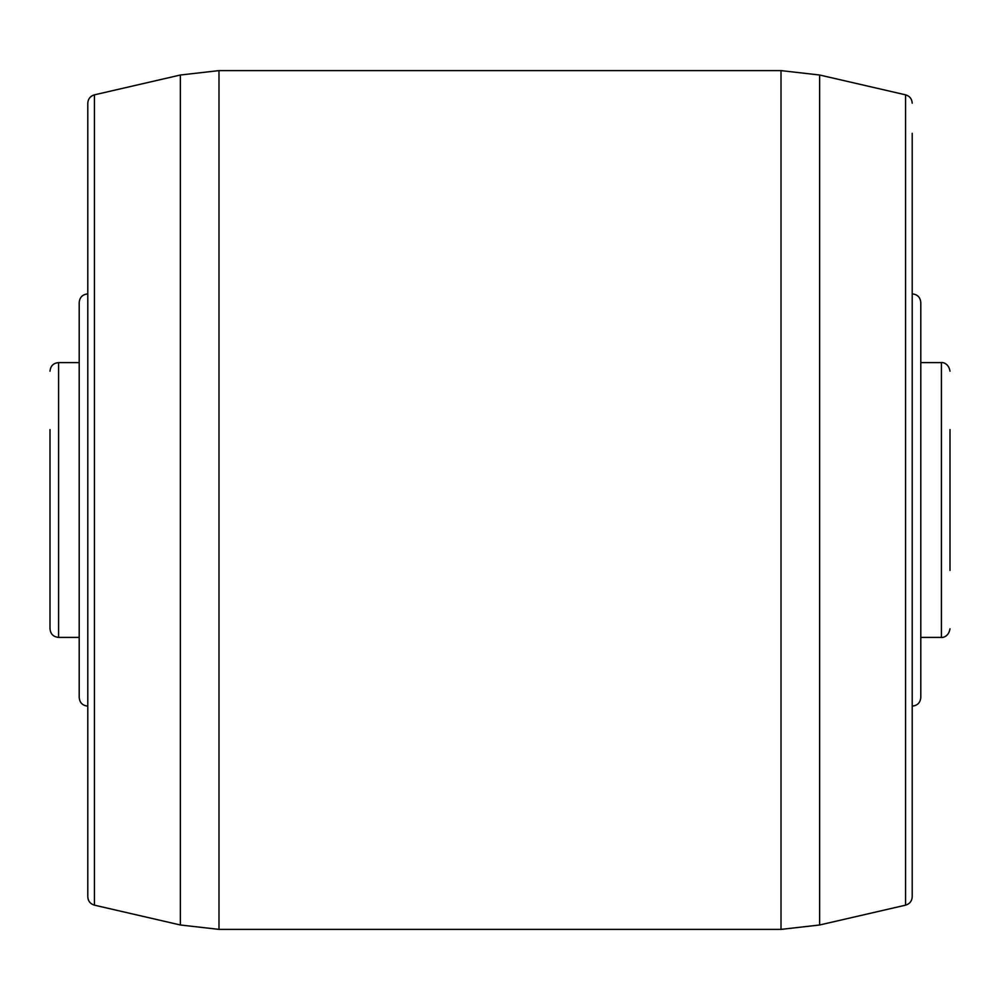 <?xml version="1.0" encoding="UTF-8"?>
<svg xmlns="http://www.w3.org/2000/svg" width="1000" height="1000" viewBox="0 0 1000 1000"><rect width="100%" height="100%" fill="white"/><g stroke="black" fill="none" stroke-linecap="round" stroke-linejoin="round"><path stroke-width="1.5" d="M87.788 133.3L87.788 896.8C88.062 901.125 90.288 903.913 94.438 905.163L180.362 924.987L218.988 929.388L781.012 929.388L819.638 924.987L819.638 75.013L781.012 70.612L781.012 929.388M79.2 637.4L58.587 637.4L58.587 362.6L79.2 362.6L79.2 697.525C79.713 702.738 82.575 705.6 87.788 706.112M50 429.575L50 628.812C50.512 634.038 53.375 636.9 58.587 637.4M950 429.575L950 570.425M912.212 293.888C917.425 294.4 920.288 297.262 920.8 302.475L920.8 697.525C920.288 702.738 917.425 705.6 912.212 706.112M912.212 133.3L912.212 896.8L912.212 133.3M920.8 637.4L941.413 637.4L941.413 362.6L920.8 362.6L920.8 500M87.788 293.888C82.575 294.4 79.713 297.262 79.2 302.475L79.2 500M94.438 905.163L94.438 94.838C90.288 96.088 88.062 98.875 87.788 103.2L87.788 866.7M94.438 94.838L180.362 75.013L218.988 70.612L218.988 929.388M180.362 75.013L180.362 924.987M819.638 75.013L905.562 94.838L905.562 905.163C909.712 903.913 911.938 901.125 912.212 896.8M941.413 637.4C941.038 637.75 948.5 637.825 950 628.812M905.562 905.163L819.638 924.987M905.562 94.838C909.712 96.088 911.938 98.875 912.212 103.2M941.413 362.6C941.038 362.25 948.5 362.175 950 371.188M58.587 362.6C53.375 363.1 50.512 365.962 50 371.188M218.988 70.612L781.012 70.612"/></g></svg>
